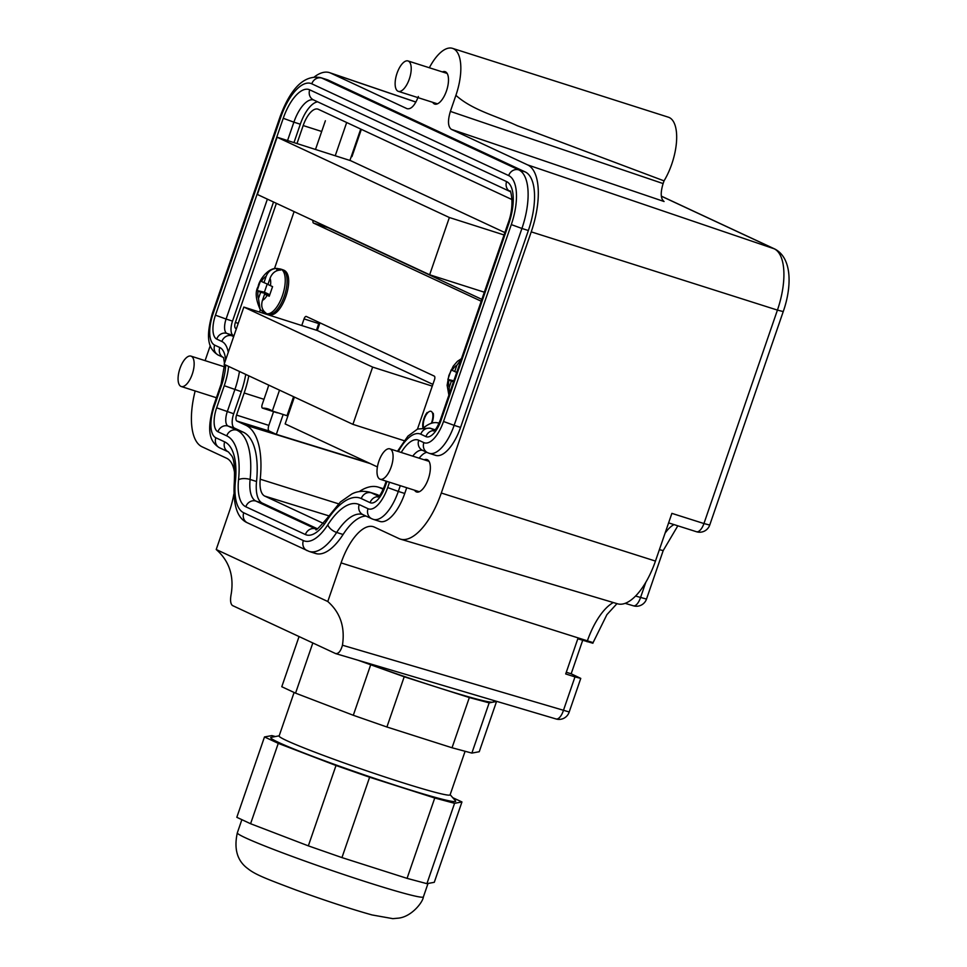 <?xml version="1.0" encoding="UTF-8"?>
<svg xmlns="http://www.w3.org/2000/svg" width="967" height="967" viewBox="0 0 967 967"><rect width="100%" height="100%" fill="white"/><g stroke="black" fill="none" stroke-linecap="round" stroke-linejoin="round"><path stroke-width="1.45" d="M370.603 665.042L353.306 715.278L386.909 727.003L404.206 676.779L358.104 660.256M312.825 642.982L295.551 693.146L353.306 715.278M495.418 700.978L496.542 701.498L479.245 751.734L471.872 753.088L452.036 747.769L386.909 727.003M299.057 636.564L281.784 686.727L295.551 693.146M496.542 701.498L489.157 702.864L469.333 697.545L404.206 676.779M469.333 697.545L452.036 747.769M493.823 700.507L493.351 701.897A101.051 4.956 -161 0 1 492.856 702.175A101.051 4.956 -161 0 1 473.83 698.283A101.051 4.956 -161 0 1 436.77 687.162A101.051 4.956 -161 0 1 359.881 660.787M489.157 702.864L471.872 753.088M294.101 692.469L279.112 735.996A90.414 4.436 19 0 0 336.589 760.243A90.414 4.436 19 0 0 432.624 791.635A90.414 4.436 19 0 0 450.09 794.874L465.103 751.274M450.151 794.693L455.469 800.785A97.776 4.787 -161 0 1 436.782 797.787A97.776 4.787 -161 0 1 329.227 762.492A97.776 4.787 -161 0 1 271.231 737.35L279.173 735.814M275.414 736.54L271.86 735.597L264.487 736.951L278.266 743.369L336.008 765.501L369.624 777.226L434.751 798.005L454.575 803.311L461.948 801.957L452.737 797.666M461.948 801.957L434.28 882.315L426.906 883.669L407.071 878.362L341.955 857.596L369.624 777.226M264.487 736.951L236.818 817.308L250.586 823.727L308.34 845.859L341.955 857.596M426.906 883.669L454.575 803.311M407.071 878.362L434.751 798.005M308.34 845.859L336.008 765.501M250.586 823.727L278.266 743.369M555.771 718.856A10.637 4.654 -73.5 0 0 556.037 718.964A10.637 4.654 -73.5 0 0 563.326 710.721L574.978 676.9L580.768 678.399L571.171 673.794L582.678 640.347M580.768 678.399L569.128 712.22A10.637 10.637 0 0 1 556.037 718.964L335.646 653.595L232.443 605.523C230.412 603.819 230.037 599.782 231.306 593.412C234.002 575.305 228.974 560.667 216.221 549.51L229.517 510.89A46.803 19.775 -72.3 0 0 233.833 494.197M335.38 653.499C338.341 654.127 340.698 651.371 342.451 645.219C345.195 627.136 340.311 612.57 327.789 601.51L341.085 562.891A46.803 19.775 -72.3 0 1 373.202 526.664A46.803 19.775 -72.3 0 1 374.35 527.1L398.96 538.571A59.567 25.178 -72.3 0 0 400.435 539.127A59.567 25.178 -72.3 0 0 441.303 493.025L531.234 231.862A59.567 25.178 -72.3 0 0 527.631 164.898L451.335 129.336C447.914 126.701 447.588 120.73 450.38 111.398L455.904 95.334A41.484 17.527 -72.3 0 0 453.402 48.701A41.484 17.527 -72.3 0 0 452.52 48.35A41.484 17.527 -72.3 0 0 429.348 67.75M342.451 645.219L568.245 711.688M574.978 676.9L565.707 673.951L577.807 638.8L592.88 643.236L593.085 642.632L341.085 562.891M571.171 673.794L566.287 672.246M418.385 96.495C414.867 105.476 411.084 109.537 407.047 108.691L330.75 73.129A59.567 25.178 -72.3 0 0 329.674 72.694A59.567 25.178 -72.3 0 0 314.335 76.949M210.274 345.606L205.101 360.631M195.165 390.958A59.567 25.178 -72.3 0 0 202.079 446.802L226.689 458.273A46.803 19.775 -72.3 0 1 234.751 474.205M327.789 601.51L216.221 549.51M432.684 102.309A17.019 7.192 -72.3 0 0 434.376 103.94A17.019 7.192 -72.3 0 0 434.739 104.085A17.019 7.192 -72.3 0 0 446.621 90.499A17.019 7.192 -72.3 0 0 445.449 71.8A17.019 7.192 -72.3 0 0 445.086 71.655A17.019 7.192 -72.3 0 0 442.378 71.909M414.553 490.209A17.019 7.192 -72.3 0 0 416.245 491.84A17.019 7.192 -72.3 0 0 416.608 491.985A17.019 7.192 -72.3 0 0 428.49 478.387A17.019 7.192 -72.3 0 0 427.317 459.7A17.019 7.192 -72.3 0 0 426.955 459.555A17.019 7.192 -72.3 0 0 424.247 459.808M215.617 397.485A17.019 7.192 -72.3 0 0 216.221 398.295M366.07 516.088A54.249 22.93 -72.3 0 0 343.08 534.497A57.44 24.272 -72.3 0 1 315.568 553.487A57.44 24.272 -72.3 0 1 314.335 553.003L316.838 553.801M328.333 80.152A52.121 22.023 -72.3 0 0 327.221 79.717L320.79 77.674A52.121 22.023 107.7 0 1 321.902 78.109L328.333 80.152L525.214 171.933A52.121 22.023 -72.3 0 1 528.357 230.521L460.57 427.402A36.166 15.279 -72.3 0 1 435.633 455.36A36.166 15.279 -72.3 0 1 434.86 455.058L436.431 455.554M426.87 452.338A24.465 10.335 -72.3 0 0 419.158 458.189M406.72 487.719L404.738 493.472A36.166 15.279 -72.3 0 1 379.801 521.431A36.166 15.279 -72.3 0 1 379.028 521.128L380.611 521.624M400.435 539.127L617.575 603.807A55.204 23.329 -72.3 0 0 655.457 561.078L441.303 493.025M531.234 231.862L777.432 310.093L703.94 523.546L671.884 513.368L655.457 561.078M455.904 95.334C472.537 110.286 496.663 116.004 517.2 125.674L664.039 180.865L663.108 183.573C660.316 192.892 660.642 198.876 664.075 201.511L451.335 129.336M664.039 180.865A41.484 17.527 -72.3 0 0 669.237 117.527A41.484 17.527 -72.3 0 0 668.354 117.188L452.52 48.35M378.774 496.301L371.388 492.868A77.65 32.818 107.7 0 0 369.732 492.215L376.163 494.27A77.65 32.818 107.7 0 1 377.819 494.911L379.39 495.648M317.249 528.707L262.347 503.118A34.038 14.384 107.7 0 1 256.533 481.506A77.65 32.818 107.7 0 0 243.285 432.201L234.473 428.091A12.764 5.391 107.7 0 1 233.7 413.743L241.303 391.647A47.867 20.234 107.7 0 0 245.739 374.398M233.954 335.767L233.289 335.452A12.764 5.391 107.7 0 1 232.515 321.104L273.528 201.994M293.98 142.596L300.302 124.211A28.72 12.136 107.7 0 1 317.635 101.825M512.051 199.601L318.3 109.283A21.274 8.993 -72.3 0 0 317.877 109.126A21.274 8.993 -72.3 0 0 303.179 125.553L296.978 143.563M438.498 423.05L439.042 423.22A55.312 23.377 -72.3 0 0 438.498 423.05A55.312 23.377 -72.3 0 0 424.126 427.402M383.222 489.266L380.249 487.888A85.096 35.96 -72.3 0 0 378.29 487.126A85.096 35.96 -72.3 0 0 359.277 491.562M323.353 523.401L264.765 496.095A26.593 11.241 -72.3 0 1 260.232 479.209A85.096 35.96 -72.3 0 0 245.703 425.178L236.891 421.056A5.319 2.248 -72.3 0 1 236.564 415.085L244.18 392.989A55.312 23.377 -72.3 0 0 248.797 375.825M236.383 328.732L235.706 328.417A5.319 2.248 -72.3 0 1 235.38 322.434L276.393 203.336M368.536 462.794L276.32 434.352L269.14 431.004L236.891 421.056M273.564 411.652L268.838 425.395A4.992 2.115 -72.3 0 0 269.14 431.004M289.822 407.566L290.68 407.844M356.025 142.741L356.666 142.947M289.411 408.763L290.269 409.041M276.32 434.352L283.162 414.48M180.926 386.389A15.955 6.745 107.7 0 1 179.826 368.862A15.955 6.745 107.7 0 1 190.958 356.122A15.955 6.745 107.7 0 1 191.297 356.255A15.955 6.745 107.7 0 1 192.397 373.782A15.955 6.745 107.7 0 1 181.264 386.522A15.955 6.745 107.7 0 1 180.926 386.389M379.85 479.124A15.955 6.745 107.7 0 1 378.75 461.597A15.955 6.745 107.7 0 1 389.894 448.857A15.955 6.745 107.7 0 1 390.233 448.99A15.955 6.745 107.7 0 1 391.333 466.517A15.955 6.745 107.7 0 1 380.2 479.257A15.955 6.745 107.7 0 1 379.85 479.124M349.921 160.449L360.727 129.07M335.235 155.76L346.682 122.519M313.042 220.416A3.191 1.354 -72.3 0 0 313.489 223.051L481.215 301.233M327.801 227.293A3.191 1.354 -72.3 0 0 328.188 227.741L313.489 223.051M481.856 299.371L328.188 227.741M319.231 322.482A3.191 1.354 -72.3 0 0 318.735 323.582L304.049 318.905L301.764 325.541M268.729 385.12A58.503 24.719 -72.3 0 1 266.916 390.777L262.202 404.496A3.191 1.354 -72.3 0 0 262.456 408.11A3.191 1.354 -72.3 0 0 262.649 408.134A90.414 38.209 -72.3 0 1 268.004 408.908A90.414 38.209 -72.3 0 1 272.319 411.023L287.018 415.713L293.569 396.7M316.451 330.231L318.735 323.582M277.964 412.824A90.414 38.209 -72.3 0 0 277.348 412.824L262.649 408.134M259.519 312.063L260.353 309.633M274.483 268.596L294.113 211.592M315.496 149.462L325.383 120.766M272.319 411.023L279.511 390.148M417.478 429.082L434.485 379.705A3.191 1.354 -72.3 0 0 434.292 376.115L306.309 316.463A3.191 1.354 -72.3 0 0 306.249 316.439A3.191 1.354 -72.3 0 0 304.049 318.905M431.33 423.304A9.573 4.049 -72.3 0 0 431.185 411.386A9.573 4.049 -72.3 0 0 430.98 411.313A9.573 4.049 -72.3 0 0 425.19 416.692A9.573 4.049 -72.3 0 0 423.546 427.45M423.208 427.487A10.105 4.267 -72.3 0 1 427.196 412.897L427.148 412.51A10.637 4.497 -72.3 0 0 422.881 427.523M431.886 423.135A10.637 4.497 -72.3 0 0 433.252 413.296L432.998 413.658A10.105 4.267 -72.3 0 1 431.608 423.208M461.199 359.337L456.823 365.345A12.764 5.391 -72.3 0 0 452.169 370.361L456.702 372.404M454.695 371.533L456.823 365.345M452.169 370.361L451.178 369.877L447.878 379.463L453.813 380.793M449.002 394.778L449.22 387.416L451.347 381.228L447.878 379.463M451.347 381.228L453.499 381.711M432.878 384.37L317.309 330.496L243.841 307.071L224.126 364.329L352.919 424.356L404.073 440.674M243.841 307.071L372.633 367.097L352.919 424.356M372.633 367.097L432.273 386.123M377.408 466.928L285.144 423.921L294.391 397.074M317.309 330.496L319.956 322.821M504.037 234.957L449.365 217.515L277.094 137.217L350.574 160.655L504.859 232.564M484.322 292.203L429.65 274.773L257.379 194.476L277.094 137.217M429.65 274.773L449.365 217.515M361.344 129.348L351.952 156.63L351.335 156.34M352.604 154.732L351.964 154.527M262.528 311.459L266.348 313.622A23.401 9.888 107.7 0 0 282.678 294.935A23.401 9.888 107.7 0 0 281.071 269.237A23.401 9.888 107.7 0 0 280.563 269.031L276.381 268.427C267.448 268.077 258.854 280.901 258.153 286.558C255.022 291.768 255.687 299.371 260.135 309.367L262.528 311.459L263.024 309.996M268.222 294.923L268.5 294.101L264.402 292.191L267.206 284.032M260.135 309.367L258.491 298.513L260.631 292.324L268.5 294.101M270.047 278.291A12.764 5.391 107.7 0 1 270.446 285.652L267.919 284.479L270.047 278.291C272.138 272.96 275.692 270.204 280.72 270.035L277.336 268.451L276.502 270.857M262.456 300.362L264.583 294.173L267.11 295.346A12.764 5.391 107.7 0 1 262.456 300.362C260.824 305.826 261.972 310.056 265.913 313.03L264.076 312.643M260.631 292.324L257.149 290.559L264.402 292.191M257.149 290.559L260.449 280.974L261.441 281.457A12.764 5.391 107.7 0 1 266.094 276.441C268.197 271.123 271.945 268.463 277.336 268.451M270.446 285.652L272.573 286.619L269.273 296.204L267.11 295.346M264.583 294.173L269.527 295.189M267.968 284.358L261.441 281.457M263.967 282.63L266.094 276.441M397.993 91.224A15.955 6.745 107.7 0 1 396.881 73.697A15.955 6.745 107.7 0 1 408.026 60.957A15.955 6.745 107.7 0 1 408.364 61.09A15.955 6.745 107.7 0 1 409.464 78.617A15.955 6.745 107.7 0 1 398.331 91.357A15.955 6.745 107.7 0 1 397.993 91.224M404.387 893.387A98.392 4.823 19 0 0 423.389 896.917C422.93 902.114 411.543 916.909 398.235 918.167L392.832 918.65L372.017 914.939C350.948 909.04 325.601 900.736 295.987 890.003C266.832 879.003 255.397 874.736 247.903 868.692C237.29 861.005 233.76 849.062 237.326 832.853A98.392 4.823 19 0 0 299.867 859.228A98.392 4.823 19 0 0 404.387 893.387M587.078 641.737L587.295 641.121A51.819 21.903 -72.3 0 1 613.332 602.538M661.331 196.192L774.144 248.773A10.637 9.622 -65 0 1 775.014 249.123C792.867 258.66 791.465 288.347 783.234 311.592L777.432 310.093A54.551 23.051 -72.3 0 0 774.144 248.773L527.631 164.898M415.895 102.091L330.75 73.129M663.108 183.573L450.38 111.398M783.234 311.592L709.73 525.057L703.94 523.546A10.637 4.666 107.6 0 1 696.458 531.729A10.637 4.666 107.6 0 1 696.216 531.632M665.042 533.24A32.443 13.707 107.7 0 1 674.059 524.61M677.831 525.806L663.205 550.574L659.373 549.679M645.775 582.352L640.541 597.533A10.637 4.484 106.6 0 1 633.409 605.813A10.637 4.484 106.6 0 1 633.143 605.705M663.205 550.574L646.5 599.081L635.561 596.047M383.403 488.855L380.249 487.888M328.72 515.81L264.765 496.095M338.523 503.807L260.232 479.209M245.703 425.178L370.18 463.556M268.838 425.395L236.564 415.085M263.979 399.311L244.18 392.989M236.407 328.635L235.706 328.417M238.233 323.353L235.38 322.434M321.697 131.476L303.179 125.553M448.821 380.055A12.764 5.391 -72.3 0 0 449.22 387.416M258.491 298.513A12.764 5.391 107.7 0 1 258.092 291.152M280.563 269.031L282.4 269.624A23.401 9.888 107.7 0 1 282.908 269.817A23.401 9.888 107.7 0 1 284.516 295.527A23.401 9.888 107.7 0 1 268.185 314.215L266.348 313.622M401.232 452.471A32.975 13.937 107.7 0 1 418.723 440.239L423.848 442.62A27.656 11.689 107.7 0 0 443.515 421.479L511.301 224.598A43.612 18.433 107.7 0 0 508.666 175.571A8.51 7.7 -65 0 1 518.783 169.878A52.121 22.023 107.7 0 1 521.926 228.466L528.357 230.521M223.099 357.343A8.51 7.7 -65 0 1 219.799 347.504L214.662 345.122A27.656 11.689 107.7 0 1 212.994 314.033L280.793 117.152A43.612 18.433 107.7 0 1 311.785 83.803A8.51 7.7 -65 0 1 321.902 78.109L518.783 169.878L525.214 171.933M443.515 421.479L454.139 425.347L521.926 228.466L511.301 224.598M423.848 442.62A8.51 7.7 115 0 0 427.607 452.677L429.203 453.305A36.166 15.279 107.7 0 0 454.139 425.347L460.57 427.402M412.728 456.134A24.465 10.335 107.7 0 1 422.639 450.368M400.29 485.664L398.307 491.417L404.738 493.472M389.508 482.219L387.682 487.549L398.307 491.417A36.166 15.279 107.7 0 1 373.371 519.376L379.801 521.431M387.682 487.549A27.656 11.689 107.7 0 1 368.016 508.69L359.204 504.581A8.51 7.7 115 0 0 362.951 514.637L362.625 514.504A54.249 22.93 107.7 0 0 336.649 532.442L343.08 534.497M359.204 504.581A62.758 26.52 107.7 0 0 327.813 524.803A8.51 4.158 -147.2 0 0 336.649 532.442A57.44 24.272 107.7 0 1 309.138 551.432L315.568 553.487M435.053 429.759L429.892 428.115A47.867 20.234 107.7 0 1 430.919 428.514L435.005 429.819M398.368 451.553A39.357 16.632 107.7 0 1 420.802 434.207A8.51 7.7 115 0 1 430.919 428.514L434.606 430.242M369.732 492.215C359.192 489.665 352.979 493.508 351.891 493.944L340.432 501.958L326.894 518.566A8.51 4.158 -147.2 0 0 326.689 520.838A69.141 29.215 107.7 0 1 361.283 498.561A8.51 7.7 115 0 1 371.388 492.868L377.819 494.911M316.124 529.094A34.038 14.384 107.7 0 1 315.52 528.852L316.233 529.082M326.689 520.838A42.548 17.986 107.7 0 1 305.403 534.546A8.51 7.7 115 0 1 315.52 528.852L255.917 501.075L262.347 503.118M305.403 534.546L245.799 506.768A8.51 7.7 115 0 1 255.917 501.075A34.038 14.384 107.7 0 1 250.102 479.463L256.533 481.506M245.799 506.768A42.548 17.986 107.7 0 1 238.547 479.753A8.51 3.433 -174.2 0 1 250.102 479.463A77.65 32.818 107.7 0 0 236.855 430.158L228.043 426.048A8.51 7.7 115 0 0 217.926 431.741L226.737 435.851A8.51 7.7 -65 0 1 236.855 430.158L243.285 432.201M239.453 371.473A47.867 20.234 107.7 0 1 234.872 389.592L227.269 411.7A12.764 5.391 107.7 0 0 228.043 426.048L234.473 428.091M217.926 431.741A21.274 8.993 107.7 0 1 216.644 407.82L233.7 413.743M228.587 366.408A39.357 16.632 107.7 0 1 224.247 385.724L241.303 391.647M233.615 336.77A47.867 20.234 107.7 0 0 231.983 335.791L226.858 333.397A8.51 7.7 115 0 0 216.741 339.091L221.866 341.484A8.51 7.7 -65 0 1 231.983 335.791L233.76 336.359M232.515 321.104L226.085 319.05A12.764 5.391 107.7 0 0 226.858 333.397L233.289 335.452M287.55 140.553L293.883 122.168L300.302 124.211M216.741 339.091A21.274 8.993 107.7 0 1 215.46 315.182L226.085 319.05L267.375 199.129M215.46 315.182L283.246 118.288L293.883 122.168A28.72 12.136 107.7 0 1 313.574 99.939M508.847 223.45L441.049 420.331L440.348 419.908L508.146 223.026L508.847 223.45A37.23 15.738 107.7 0 0 506.587 181.603L309.706 89.822A8.51 7.7 -65 0 0 313.465 99.879L510.129 191.551M510.117 191.539A8.51 7.7 -65 0 1 506.587 181.603M434.243 430.581A8.51 7.7 115 0 0 425.927 436.601A21.274 8.993 107.7 0 0 441.049 420.331M420.802 434.207L425.927 436.601M386.171 481.155L384.515 485.978L385.217 486.401L386.933 481.409M378.423 496.651A8.51 7.7 115 0 0 370.095 502.671A21.274 8.993 107.7 0 0 385.217 486.401M361.283 498.561L370.095 502.671M226.737 435.851A69.141 29.215 107.7 0 1 238.547 479.753M224.247 385.724L216.644 407.82M221.866 341.484A39.357 16.632 107.7 0 1 228.26 352.29M283.246 118.288A37.23 15.738 107.7 0 1 309.706 89.822M327.813 524.803A48.93 20.682 107.7 0 1 303.336 540.577L243.732 512.788A48.93 20.682 107.7 0 1 235.38 481.723A8.51 3.433 -174.2 0 0 234.256 483.198C232.974 505.282 237.386 518.493 247.479 522.845L309.138 551.432M224.67 441.871L215.846 437.761A8.51 7.7 115 0 0 219.606 447.818L228.417 451.927A8.51 7.7 -65 0 1 224.67 441.871A62.758 26.52 107.7 0 1 235.38 481.723M215.846 437.761A27.656 11.689 107.7 0 1 214.178 406.672L213.477 406.249C207.434 427.825 208.014 440.988 219.606 447.818M225.662 365.043A32.975 13.937 107.7 0 1 221.781 384.576L214.178 406.672M219.799 347.504A32.975 13.937 107.7 0 1 225.601 360.05M508.666 175.571L311.785 83.803M418.723 440.239A8.51 7.7 115 0 0 422.482 450.296L427.607 452.677M368.016 508.69A8.51 7.7 115 0 0 371.775 518.747L373.371 519.376M303.336 540.577A8.51 7.7 115 0 0 307.083 550.634M243.732 512.788A8.51 7.7 115 0 0 247.479 522.845M221.781 384.576L221.092 384.153L213.477 406.249M214.662 345.122A8.51 7.7 115 0 0 218.421 355.179L223.123 357.367M212.994 314.033L212.293 313.598C206.261 335.186 206.841 348.35 218.421 355.179M280.793 117.152L280.092 116.717L212.293 313.598M423.389 896.917L428.018 883.463M237.326 832.853L241.871 819.665M616.994 603.626L606.901 614.649L593.085 642.632M415.931 102.043L329.674 72.694M775.014 249.123L661.331 196.132M625.141 603.348L633.409 605.813A10.637 10.637 0 0 0 646.5 599.081M668.608 522.881L696.458 531.729A10.637 10.637 0 0 0 709.73 525.057M378.29 487.126L383.464 488.722M190.958 356.122L224.513 366.831M181.264 386.522L216.415 397.739M389.894 448.857L429.01 461.332M380.2 479.257L419.315 491.732M277.154 412.8L262.456 408.11M448.881 395.116L447.129 385.277L448.869 375.486L453.221 366.203L457.415 361.332L461.44 358.672M282.4 269.624L283.21 269.938C297.183 274.338 281.602 320.73 268.185 314.215M408.026 60.957L447.141 73.432M398.331 91.357L437.447 103.832M429.203 453.305L435.633 455.36M508.146 223.026C515.713 202.913 509.536 187.247 510.056 191.478L510.346 191.659M440.348 419.908C435.428 431.717 434.993 429.143 433.663 431.028M429.892 428.115L417.587 429.034L407.905 436.153L397.485 451.275M384.515 485.978C379.596 497.775 379.161 495.213 377.843 497.086M326.894 518.566C318.614 528.163 315.012 531.669 316.064 529.106L316.245 529.142M362.951 514.637L371.775 518.747M228.417 451.927L231.548 455.65C234.111 458.684 235.005 467.871 234.256 483.198M223.546 357.56L224.477 363.302M224.525 364.511L221.092 384.153M320.79 77.674C300.846 73.794 287.985 95.286 280.092 116.717"/></g></svg>
